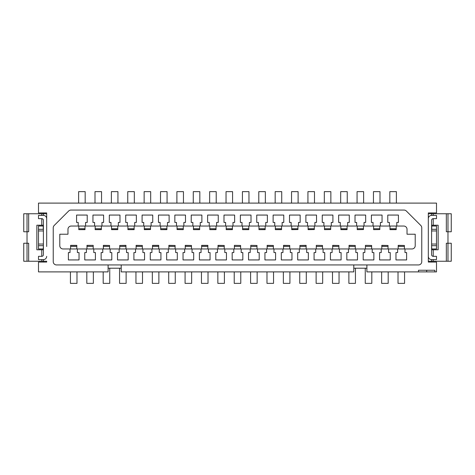 <?xml version="1.0" encoding="UTF-8"?>
<svg xmlns="http://www.w3.org/2000/svg" width="475" height="475" viewBox="0 0 475 475"><rect width="100%" height="100%" fill="white"/><g stroke="black" fill="none" stroke-linecap="round" stroke-linejoin="round"><path stroke-width="0.71" d="M365.257 268.209L365.257 283.361L371.812 283.361L371.812 271.896M185.084 271.896L185.084 283.361L191.639 283.361L191.639 271.896M108.104 264.937L108.104 271.896L38.493 271.896L38.493 262.069L46.681 262.069L46.681 261.25L43.403 261.25L43.403 262.069M418.493 271.896L418.493 270.257L434.868 270.257L434.868 271.896L366.896 271.896L366.896 268.209L353.792 268.209L353.792 271.896L121.208 271.896L121.208 264.937M428.319 246.507L428.319 262.069L436.507 262.069L436.507 271.896L434.868 271.896M431.597 215.389L436.507 215.389L436.507 218.666L433.236 218.666A1.639 1.639 0 0 0 431.597 220.299L431.597 254.701A1.639 1.639 0 0 0 433.236 256.334L436.507 256.334L436.507 259.611L431.597 259.611A3.277 3.277 0 0 1 428.319 256.334L428.319 218.666A3.277 3.277 0 0 1 431.597 215.389L431.597 213.75L428.319 213.75L428.319 228.493M428.319 218.666L428.319 212.931L436.507 212.931L436.507 203.104L38.493 203.104L38.493 212.931L46.681 212.931L46.681 228.493M46.681 246.507L46.681 213.75L43.403 213.75L43.403 212.931M240.611 245.462L234.389 245.349L240.611 245.462L240.611 248.965M176.486 226.035L176.486 222.431L174.848 222.431L174.848 215.062L185.493 215.062L185.493 222.431L183.861 222.431L183.861 226.035L160.111 226.035L160.111 222.431L158.472 222.431L158.472 215.062L169.118 215.062L169.118 222.431L167.479 222.431L167.479 226.035M121.208 268.209L108.104 268.209M389.827 203.104L389.827 191.639L396.382 191.639L396.382 203.104M226.035 203.104L226.035 191.639L232.584 191.639L232.584 203.104M381.639 271.896L381.639 283.361L388.188 283.361L388.188 271.896M396.791 226.035L389.417 226.035L389.417 222.431L387.778 222.431L387.778 215.062L398.424 215.062L398.424 222.431L396.791 222.431L396.791 226.035L403.75 226.035A3.277 3.277 0 0 1 407.027 229.312L407.027 234.223L415.215 234.223L415.215 245.688A3.277 3.277 0 0 1 411.938 248.965L388.598 248.965L388.598 252.569L390.236 252.569L390.236 259.938L379.59 259.938L379.59 252.569L381.229 252.569L381.229 248.965L372.222 248.965L372.222 252.569L373.861 252.569L373.861 259.938L363.209 259.938L363.209 252.569L364.848 252.569L364.848 248.965L355.84 248.965L355.84 252.569L357.479 252.569L357.479 259.938L346.833 259.938L346.833 252.569L348.472 252.569L348.472 248.965L339.459 248.965L339.459 252.569L341.098 252.569L341.098 259.938L330.452 259.938L330.452 252.569L332.09 252.569L332.09 248.965L290.326 248.965L290.326 252.569L291.959 252.569L291.959 259.938L281.313 259.938L281.313 252.569L282.952 252.569L282.952 248.965L257.563 248.965L257.563 252.569L259.202 252.569L259.202 259.938L248.556 259.938L248.556 252.569L250.194 252.569L250.194 248.965L192.048 248.965L192.048 252.569L193.687 252.569L193.687 259.938L183.041 259.938L183.041 252.569L184.674 252.569L184.674 248.965L159.291 248.965L159.291 252.569L160.924 252.569L160.924 259.938L150.278 259.938L150.278 252.569L151.917 252.569L151.917 248.965L63.062 248.965A3.277 3.277 0 0 1 59.785 245.688L59.785 234.223L67.972 234.223L67.972 229.312A3.277 3.277 0 0 1 71.25 226.035L78.209 226.035L78.209 222.431L76.576 222.431L76.576 215.062L87.222 215.062L87.222 222.431L85.583 222.431L85.583 226.035L78.209 226.035M175.667 248.965L175.667 252.569L177.306 252.569L177.306 259.938L166.66 259.938L166.66 252.569L168.298 252.569L168.298 248.965M168.868 245.462L175.097 245.462L168.868 245.349L168.868 248.965M168.868 246.406L175.097 246.406L175.097 248.965M183.285 226.035L183.285 228.754L177.062 228.754L177.062 226.035M340.688 203.104L340.688 191.639L347.243 191.639L347.243 203.104M166.903 226.035L166.903 229.645L160.681 229.645L166.903 229.55M160.681 229.55L160.681 228.754L166.903 228.754M185.25 245.462L191.473 245.462L185.25 245.349L185.25 248.965M208.424 248.965L208.424 252.569L210.063 252.569L210.063 259.938L199.417 259.938L199.417 252.569L201.056 252.569L201.056 248.965M177.062 229.55L183.285 229.645L177.062 229.55L177.062 228.754M168.708 271.896L168.708 283.361L175.257 283.361L175.257 271.896M160.514 203.104L160.514 191.639L167.069 191.639L167.069 203.104M185.25 246.406L191.473 246.406L191.473 248.965M127.757 203.104L127.757 191.639L134.312 191.639L134.312 203.104M396.215 226.035L396.215 228.754L389.993 228.754L389.993 226.035M291.715 229.55L297.938 229.55L291.715 229.645L291.715 226.035M348.882 271.896L348.882 283.361L355.431 283.361L355.431 268.209M306.702 248.965L306.702 252.569L308.34 252.569L308.34 259.938L297.694 259.938L297.694 252.569L299.333 252.569L299.333 248.965M307.931 203.104L307.931 191.639L314.486 191.639L314.486 203.104M332.5 271.896L332.5 283.361L339.049 283.361L339.049 271.896M357.236 229.645L363.458 229.55L357.236 229.645M273.535 271.896L273.535 283.361L266.986 283.361L266.986 271.896M175.097 245.462L175.097 246.406M388.598 248.965L381.229 248.965M431.597 213.75L431.597 212.931L431.597 213.75L451.25 213.75L451.25 231.764L447.973 231.764L447.973 261.25L431.597 261.25L431.597 262.069L431.597 259.611M373.611 229.645L379.834 229.55L373.611 229.645M53.236 227.798L53.236 261.66A3.277 3.277 0 0 0 56.507 264.937L418.493 264.937A3.277 3.277 0 0 0 421.764 261.66L421.764 227.798A3.277 3.277 0 0 0 420.808 225.482L406.345 211.025A3.277 3.277 0 0 0 404.029 210.063L70.971 210.063A3.277 3.277 0 0 0 68.655 211.025L54.192 225.482A3.277 3.277 0 0 0 53.236 227.798M299.743 271.896L299.743 283.361L306.292 283.361L306.292 271.896M152.327 271.896L152.327 283.361L158.882 283.361L158.882 271.896M160.681 228.754L160.681 226.035M323.083 248.965L323.083 252.569L324.722 252.569L324.722 259.938L314.076 259.938L314.076 252.569L315.709 252.569L315.709 248.965M144.299 229.55L150.528 229.55L144.299 229.645L144.299 228.754L150.528 228.754L150.528 229.55M150.528 226.035L150.528 228.754M144.299 228.754L144.299 226.035M85.007 226.035L85.007 228.754L78.785 228.754L78.785 226.035M85.007 228.754L85.007 229.645L78.785 229.645L85.007 229.55M78.785 228.754L78.785 229.55M101.389 226.035L101.389 229.645L95.166 229.645L101.389 229.55M95.166 226.035L95.166 229.55M95.166 228.754L101.389 228.754M117.764 226.035L117.764 228.754L111.542 228.754L111.542 226.035M111.542 228.754L111.542 229.645L117.764 229.645L117.764 228.754M111.542 229.55L117.764 229.55M134.146 226.035L134.146 229.645L127.923 229.645L134.146 229.55M127.923 229.55L127.923 228.754L134.146 228.754M127.923 228.754L127.923 226.035M300.152 215.062L300.152 222.431L298.514 222.431L298.514 226.035L291.139 226.035L291.139 222.431L289.507 222.431L289.507 215.062L300.152 215.062M152.493 248.965L152.493 245.349L158.715 245.349L158.715 248.965M152.493 246.406L158.715 246.406M152.493 245.462L158.715 245.462M70.597 248.965L70.597 246.406L76.819 246.406L76.819 245.349L70.597 245.349L70.597 246.406M76.819 248.965L76.819 246.406M70.597 245.462L76.819 245.462M86.972 245.462L93.201 245.349L86.972 245.349L86.972 246.406L93.201 246.406L93.201 248.965M86.972 246.406L86.972 248.965M93.201 245.462L93.201 246.406M103.354 245.462L109.577 245.462L103.354 245.349L103.354 248.965M103.354 246.406L109.577 246.406L109.577 248.965M109.577 245.462L109.577 246.406M136.111 245.462L142.334 245.462L136.111 245.349L136.111 248.965M136.111 246.406L142.334 246.406L142.334 248.965M142.334 245.462L142.334 246.406M125.958 245.462L119.736 245.462L125.958 245.349L125.958 248.965M119.736 245.462L119.736 246.406L125.958 246.406M119.736 246.406L119.736 248.965M159.291 248.965L151.917 248.965M77.389 248.965L77.389 252.569L79.028 252.569L79.028 259.938L68.382 259.938L68.382 252.569L70.021 252.569L70.021 248.965M151.097 222.431L151.097 226.035L143.729 226.035L143.729 222.431L142.09 222.431L142.09 215.062L152.736 215.062L152.736 222.431L151.097 222.431M134.722 222.431L134.722 226.035L127.347 226.035L127.347 222.431L125.709 222.431L125.709 215.062L136.361 215.062L136.361 222.431L134.722 222.431M109.333 222.431L109.333 215.062L119.979 215.062L119.979 222.431L118.34 222.431L118.34 226.035L110.972 226.035L110.972 222.431L109.333 222.431M103.597 222.431L101.959 222.431L101.959 226.035L94.59 226.035L94.59 222.431L92.952 222.431L92.952 215.062L103.597 215.062L103.597 222.431M93.771 248.965L93.771 252.569L95.41 252.569L95.41 259.938L84.764 259.938L84.764 252.569L86.403 252.569L86.403 248.965M110.153 248.965L110.153 252.569L111.791 252.569L111.791 259.938L101.139 259.938L101.139 252.569L102.778 252.569L102.778 248.965M126.528 248.965L126.528 252.569L128.167 252.569L128.167 259.938L117.521 259.938L117.521 252.569L119.16 252.569L119.16 248.965M142.91 248.965L142.91 252.569L144.548 252.569L144.548 259.938L133.903 259.938L133.903 252.569L135.541 252.569L135.541 248.965M273.944 248.965L273.944 252.569L275.583 252.569L275.583 259.938L264.937 259.938L264.937 252.569L266.576 252.569L266.576 248.965M398.014 271.896L398.014 283.361L404.569 283.361L404.569 271.896M142.5 271.896L142.5 283.361L135.951 283.361L135.951 271.896M404.979 248.965L404.979 252.569L406.618 252.569L406.618 259.938L395.972 259.938L395.972 252.569L397.611 252.569L397.611 248.965M95 203.104L95 191.639L101.549 191.639L101.549 203.104M431.757 229.312L431.757 226.035L436.507 226.035L436.507 229.312L431.597 229.312M308.097 229.55L314.319 229.55L308.097 229.645L308.097 226.035M119.569 268.209L119.569 283.361L126.118 283.361L126.118 271.896M240.777 271.896L240.777 283.361L234.223 283.361L234.223 271.896M176.896 203.104L176.896 191.639L183.451 191.639L183.451 203.104M103.188 271.896L103.188 283.361L109.743 283.361L109.743 268.209M314.319 226.035L314.319 229.55M447.973 213.75L447.973 231.764L446.334 231.764L446.334 213.75M431.597 249.785L438.146 249.785L438.146 225.215L431.597 225.215M201.465 271.896L201.465 283.361L208.014 283.361L208.014 271.896M76.986 271.896L76.986 283.361L70.431 283.361L70.431 271.896M257.153 271.896L257.153 283.361L250.604 283.361L250.604 271.896M93.361 271.896L93.361 283.361L86.812 283.361L86.812 271.896M242.416 203.104L242.416 191.639L248.965 191.639L248.965 203.104M353.792 264.937L353.792 268.209M431.757 245.688L436.507 245.688L436.507 248.965L431.757 248.965L431.597 245.688M447.973 261.25L451.25 261.25L451.25 243.236L446.334 243.236L446.334 261.25M363.458 226.035L363.458 228.754L357.236 228.754L357.236 226.035M324.312 203.104L324.312 191.639L330.861 191.639L330.861 203.104M291.715 228.754L297.938 228.754L297.938 229.55M297.938 226.035L297.938 228.754M316.118 271.896L316.118 283.361L322.673 283.361L322.673 271.896M144.139 203.104L144.139 191.639L150.688 191.639L150.688 203.104M258.792 203.104L258.792 191.639L265.347 191.639L265.347 203.104M78.618 203.104L78.618 191.639L85.173 191.639L85.173 203.104M357.069 203.104L357.069 191.639L363.618 191.639L363.618 203.104M324.473 229.645L330.701 229.55L324.473 229.645M373.451 203.104L373.451 191.639L380 191.639L380 203.104M111.382 203.104L111.382 191.639L117.931 191.639L117.931 203.104M340.854 228.754L340.854 229.645L347.077 229.645L347.077 228.754L340.854 228.754L340.854 226.035M389.993 228.754L389.993 229.645L396.215 229.645L396.215 228.754M389.993 229.55L396.215 229.55M324.473 229.55L324.473 226.035M373.611 229.55L373.611 226.035M209.653 203.104L209.653 191.639L216.208 191.639L216.208 203.104M275.173 203.104L275.173 191.639L281.723 191.639L281.723 203.104M308.097 228.754L314.319 228.754M431.597 230.951L436.507 230.951L436.507 229.312M291.549 203.104L291.549 191.639L298.104 191.639L298.104 203.104M373.611 228.754L379.834 228.754L379.834 226.035M193.277 203.104L193.277 191.639L199.827 191.639L199.827 203.104M347.077 226.035L347.077 228.754M46.681 218.666A3.277 3.277 0 0 0 43.403 215.389L38.493 215.389L38.493 218.666L41.764 218.666A1.639 1.639 0 0 1 43.403 220.299L43.403 254.701A1.639 1.639 0 0 1 41.764 256.334L38.493 256.334L38.493 259.611L43.403 259.611L43.403 261.25L28.666 261.25L28.666 243.236L27.028 243.236L27.028 231.764L23.75 231.764L23.75 213.75L41.764 213.75L41.764 215.389M43.403 244.049L38.493 244.049L38.493 248.965L43.243 248.965L43.403 245.688M38.493 244.049L38.493 230.951L43.403 230.951M38.493 229.312L43.243 229.312L43.243 226.035L38.493 226.035L38.493 230.951M43.403 215.389L43.403 213.75L41.764 213.75M38.493 245.688L43.243 245.688M43.403 249.785L36.854 249.785L36.854 225.215L43.403 225.215M27.028 261.25L27.028 243.236L23.75 243.236L23.75 261.25L28.666 261.25M27.028 213.75L27.028 231.764L28.666 231.764L28.666 213.75M183.285 228.754L183.285 229.55M46.681 256.334A3.277 3.277 0 0 1 43.403 259.611M340.854 229.55L347.077 229.55M256.993 245.462L250.764 245.349L256.993 245.462L256.993 248.965M250.764 245.462L250.764 246.406L256.993 246.406M234.389 245.462L234.389 246.406L240.611 246.406M234.389 246.406L234.389 248.965M379.834 228.754L379.834 229.55M436.507 230.951L436.507 244.049L431.597 244.049M282.132 226.035L274.764 226.035L274.764 222.431L273.125 222.431L273.125 215.062L283.771 215.062L283.771 222.431L282.132 222.431L282.132 226.035L291.139 226.035M201.632 248.965L201.632 245.349L207.854 245.349L207.854 248.965M199.666 226.035L199.666 229.645L193.438 229.645L199.666 229.55M193.438 229.55L193.438 228.754L199.666 228.754M193.438 228.754L193.438 226.035M224.806 248.965L224.806 252.569L226.444 252.569L226.444 259.938L215.798 259.938L215.798 252.569L217.437 252.569L217.437 248.965M191.473 245.462L191.473 246.406M192.048 248.965L184.674 248.965M201.632 246.406L207.854 246.406M192.868 222.431L191.229 222.431L191.229 215.062L201.875 215.062L201.875 222.431L200.236 222.431L200.236 226.035L192.868 226.035L192.868 222.431M324.473 228.754L330.701 228.754L330.701 229.55M330.701 226.035L330.701 228.754M232.993 222.431L232.993 226.035L225.625 226.035L225.625 222.431L223.986 222.431L223.986 215.062L234.632 215.062L234.632 222.431L232.993 222.431M201.632 245.462L207.854 245.462M241.187 248.965L241.187 252.569L242.826 252.569L242.826 259.938L232.174 259.938L232.174 252.569L233.813 252.569L233.813 248.965M218.257 222.431L216.618 222.431L216.618 226.035L209.243 226.035L209.243 222.431L207.611 222.431L207.611 215.062L218.257 215.062L218.257 222.431M216.042 226.035L216.042 229.645L209.819 229.645L216.042 229.55M209.819 229.55L209.819 228.754L216.042 228.754M209.819 228.754L209.819 226.035M224.396 271.896L224.396 283.361L217.847 283.361L217.847 271.896M267.146 245.462L273.368 245.462L267.146 245.349L267.146 248.965M218.007 245.462L224.236 245.462L218.007 245.349L218.007 248.965M257.563 248.965L250.194 248.965M232.423 226.035L232.423 229.645L226.201 229.645L232.423 229.55M226.201 229.55L226.201 228.754L232.423 228.754M226.201 228.754L226.201 226.035M250.764 246.406L250.764 248.965M218.007 246.406L224.236 246.406L224.236 248.965M224.236 245.462L224.236 246.406M380.41 226.035L373.041 226.035L373.041 222.431L371.402 222.431L371.402 215.062L382.048 215.062L382.048 222.431L380.41 222.431L380.41 226.035L389.417 226.035M364.028 226.035L356.66 226.035L356.66 222.431L355.021 222.431L355.021 215.062L365.667 215.062L365.667 222.431L364.028 222.431L364.028 226.035L373.041 226.035M347.652 226.035L340.278 226.035L340.278 222.431L338.639 222.431L338.639 215.062L349.291 215.062L349.291 222.431L347.652 222.431L347.652 226.035L356.66 226.035M331.271 226.035L323.902 226.035L323.902 222.431L322.264 222.431L322.264 215.062L332.91 215.062L332.91 222.431L331.271 222.431L331.271 226.035L340.278 226.035M314.889 226.035L307.521 226.035L307.521 222.431L305.882 222.431L305.882 215.062L316.528 215.062L316.528 222.431L314.889 222.431L314.889 226.035L323.902 226.035M298.514 226.035L307.521 226.035M265.757 226.035L258.382 226.035L258.382 222.431L256.743 222.431L256.743 215.062L267.389 215.062L267.389 222.431L265.757 222.431L265.757 226.035L274.764 226.035M249.375 226.035L242.007 226.035L242.007 222.431L240.368 222.431L240.368 215.062L251.014 215.062L251.014 222.431L249.375 222.431L249.375 226.035L258.382 226.035M232.993 226.035L242.007 226.035M216.618 226.035L225.625 226.035M200.236 226.035L209.243 226.035M183.861 226.035L192.868 226.035M151.097 226.035L160.111 226.035M134.722 226.035L143.729 226.035M118.34 226.035L127.347 226.035M101.959 226.035L110.972 226.035M85.583 226.035L94.59 226.035M248.799 226.035L248.799 229.645L242.577 229.645L248.799 229.55M242.577 229.55L242.577 228.754L248.799 228.754M242.577 228.754L242.577 226.035M428.319 256.334L428.319 261.25L431.597 261.25M273.368 245.462L273.368 248.965M363.458 228.754L363.458 229.55M357.236 228.754L357.236 229.55M267.146 246.406L273.368 246.406M265.181 226.035L265.181 229.645L258.958 229.645L265.181 229.55M258.958 229.55L258.958 228.754L265.181 228.754M258.958 228.754L258.958 226.035M283.527 245.462L289.75 245.462L283.527 245.349L283.527 248.965M436.507 245.688L436.507 244.049M289.916 271.896L289.916 283.361L283.361 283.361L283.361 271.896M366.896 268.209L366.896 264.937M426.681 271.896L426.681 270.257M281.562 226.035L281.562 229.645L275.334 229.645L281.562 229.55M275.334 229.55L275.334 228.754L281.562 228.754M275.334 228.754L275.334 226.035M355.84 248.965L348.472 248.965M372.222 248.965L364.848 248.965M290.326 248.965L282.952 248.965M339.459 248.965L332.09 248.965M322.507 245.462L316.285 245.349L322.507 245.462L322.507 248.965M316.285 245.462L316.285 246.406L322.507 246.406M316.285 246.406L316.285 248.965M306.132 245.462L299.903 245.462L306.132 245.349L306.132 248.965M299.903 245.462L299.903 246.406L306.132 246.406M299.903 246.406L299.903 248.965M398.181 245.462L404.403 245.462L398.181 245.349L398.181 248.965M404.403 245.462L404.403 248.965M398.181 246.406L404.403 246.406M381.799 245.462L388.027 245.462L381.799 245.349L381.799 248.965M388.027 245.462L388.027 248.965M381.799 246.406L388.027 246.406M349.042 245.462L355.264 245.462L349.042 245.349L349.042 248.965M355.264 245.462L355.264 248.965M349.042 246.406L355.264 246.406M332.666 245.462L338.889 245.462L332.666 245.349L332.666 248.965M332.666 246.406L338.889 246.406L338.889 248.965M338.889 245.462L338.889 246.406M371.646 245.462L365.423 245.349L371.646 245.462L371.646 248.965M365.423 245.462L365.423 248.965M365.423 246.406L371.646 246.406M289.75 245.462L289.75 248.965M283.527 246.406L289.75 246.406M433.236 249.785L433.236 256.334M433.236 259.611L433.236 261.25M41.764 218.666L41.764 225.215M41.764 249.785L41.764 256.334M41.764 259.611L41.764 261.25M433.236 213.75L433.236 215.389M433.236 218.666L433.236 225.215"/></g></svg>
